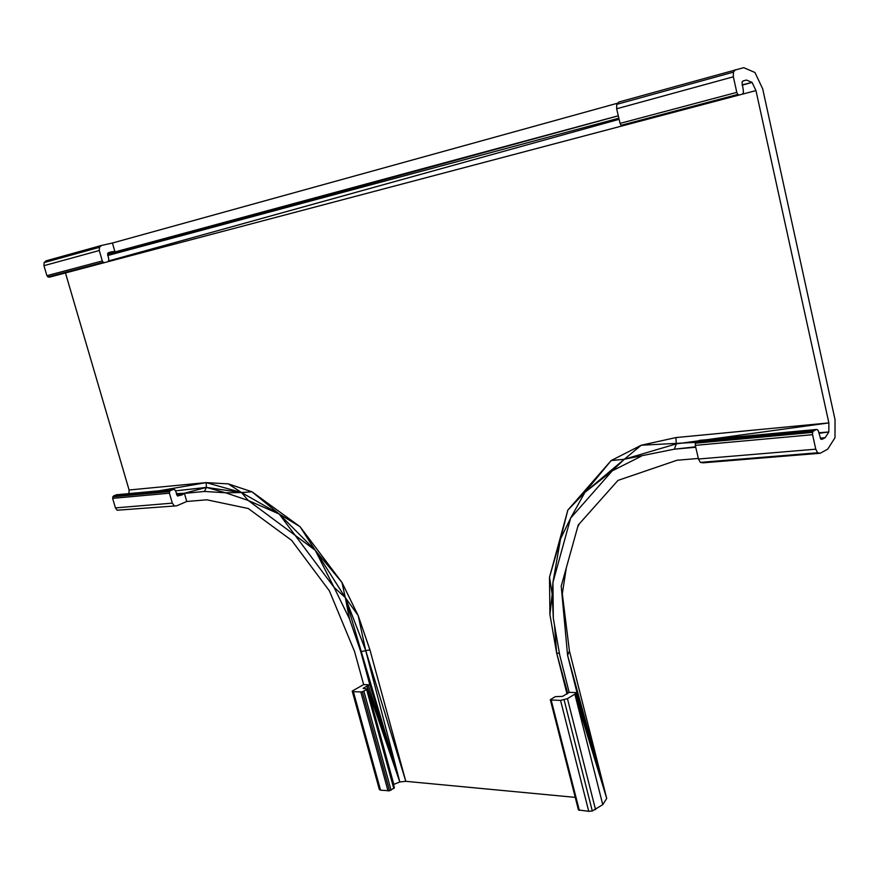 <?xml version="1.0" encoding="UTF-8"?>
<svg xmlns="http://www.w3.org/2000/svg" width="879" height="879" viewBox="0 0 879 879"><rect width="100%" height="100%" fill="white"/><g stroke="black" fill="none" stroke-linecap="round" stroke-linejoin="round"><path stroke-width="1.32" d="M818.953 433.248L828.842 431.985L825.183 437.687L822.052 439.357L820.755 439.104L818.569 431.534L817.657 429.732L816.36 429.479L699.201 440.401L695.322 443.203L812.581 432.402L812.57 434.698L695.3 445.367L698.486 459.014L700.343 462.387L817.602 452.773L820.206 453.256L702.991 462.826L700.343 462.387M812.57 434.698L815.767 449.18L698.486 459.014M695.322 443.203L695.3 445.367M622.508 125.829L49.169 277.237L46.906 275.676L102.294 260.964L99.272 250.515L99.426 247.307L101.481 245.461L112.424 243.022L617.849 103.129M735.448 69.705L733.394 72.144L616.728 104.37L618.827 102.041L743.733 67.672L754.951 72.496L762.686 88.812L835.05 419.679L834.984 437.742L827.71 449.18L820.206 453.256M46.906 275.676L43.95 265.678L44.104 262.59L46.126 260.81L101.481 245.461M575.24 797.374L405.801 781.321L399.802 781.958L366.884 686.125L363.137 688.378L367.323 689.07L394.407 787.848L389.54 790.781L380.552 790.177L353.38 691.641L352.204 691.059L363.653 684.587L354.578 651.548L329.383 590.853L291.619 540.343L248.263 508.512L206.818 499.799L186.755 501.491L176.657 505.832L117.16 510.227L115.435 507.897L112.622 498.36L113.644 495.844L116.5 494.767L173.361 489.46L174.657 489.603L175.536 490.823L177.547 496.009L182.03 494.91L184.381 493.251L176.349 493.657M128.938 493.602L129.092 489.999L65.453 272.929M698.245 440.873L676.27 443.895L674.391 449.169L624.321 459.245L584.92 492.361L570.647 518.083L560.538 538.915L552.935 582.458L552.188 594.193L553.32 618.311L559.736 655.13L569.142 692.333L562.593 696.366L555.297 696.651L550.309 699.673L578.448 809.933L588.743 811.328L592.303 810.987L602.752 804.659L606.719 798.429L567.581 655.273L561.22 586.117L578.239 525.027L617.992 480.395L677.006 460.244L698.355 458.453M369.927 649.834L360.753 651.658L349.479 618.871L345.282 597.522L334.075 587.392L315.242 550.276L279.214 514.039L300.047 526.686L342.008 582.535L358.149 615.509L369.927 649.834L405.801 781.321L365.653 650.306L345.282 597.522L315.242 550.276L342.008 582.535L345.282 597.522L358.149 615.509L365.653 650.306L399.802 781.958L393.495 784.518M380.552 790.177L379.332 789.43L352.204 691.059M602.752 804.659L574.844 694.135L576.998 692.63L606.719 798.429L569.438 651.053L567.581 655.273L561.22 586.117M569.142 692.333L576.998 692.63L567.581 655.273M566.318 567.834L562.307 593.797L569.438 651.053M579.415 523.719L577.712 526.928M576.009 693.388L606.719 798.429L574.844 694.135L567.438 698.662L560.549 700.398L588.743 811.328M695.641 446.807L674.391 449.169L624.321 459.245L612.289 470.814L584.92 492.361L567.834 510.106L560.538 538.915L549.496 577.261L552.188 594.193L549.924 614.575L549.496 577.261L567.834 510.106L611.147 460.563L584.92 492.361M641.154 456.3L612.289 470.814L570.647 518.083L552.935 582.458L553.32 618.311M675.94 437.577L676.27 443.895L624.321 459.245L611.147 460.563L641.241 445.224L675.94 437.577L828.875 422.909L706.837 439.698M818.843 432.765L828.842 431.985L818.964 433.303M825.183 437.687L820.261 438.127M624.321 459.245L641.241 445.224L695.915 442.357M742.931 81.033L746.458 80.044L752.072 82.417L755.962 90.592L828.875 422.909L828.842 431.985L818.92 433.083M674.391 449.169L695.739 447.257M818.931 433.149L828.842 431.985M554.517 625.2L556.605 652.866L559.44 653.471M567.032 694.025L556.605 652.866L567.768 693.531M556.605 652.866L549.924 614.575M349.479 618.871L334.075 587.392L279.214 514.039L248.186 500.448L241.538 492.548L225.573 492.778L206.378 487.405L175.536 490.845M159.154 490.79L206.158 482.615L241.538 492.548L251.954 491.779L300.047 526.686L315.242 550.276L248.186 500.448L225.573 492.778L204.444 491.449L206.378 487.405L206.158 482.615L228.276 483.879L251.954 491.779L279.214 514.039L241.538 492.548L206.378 487.405L184.381 493.251L186.755 501.491M176.492 494.152L204.444 491.449M129.092 489.999L206.158 482.615M176.734 494.877L183.282 494.229M182.03 494.91L177.075 495.349M399.802 781.958L369.839 684.818L368.257 685.455L399.802 781.958L345.282 597.522M393.803 784.332L366.884 686.125L368.257 685.455M360.753 651.658L369.839 684.818L363.653 684.587M241.538 492.548L228.276 483.879M388.035 790.935L360.819 691.949L353.38 691.641M550.309 699.673L551.166 700.003L579.327 810.372M551.166 700.003L560.549 700.398M393.781 788.54L366.664 689.674L362.335 691.751L389.54 790.781M362.335 691.751L360.819 691.949M363.873 691.18L391.056 790.177M367.323 689.07L366.664 689.674M363.796 687.774L364.038 688.675M595.544 809.625L567.438 698.662M592.303 810.987L564.131 699.959M115.435 507.897L172.306 503.129L169.427 493.196L112.622 498.36M746.458 80.044L743.03 80.923L742.008 82.143L743.348 90.658L743.337 92.976L742.315 94.196L622.519 125.84L621.068 125.312L620.069 123.39L736.789 92.372L733.35 76.803L616.662 108.776L616.728 104.37M742.14 85.175L752.072 82.417L742.085 84.889M752.072 82.417L742.129 85.087M618.86 118.204L107.667 255.525M618.3 115.775L107.601 253.921M112.424 243.022L114.918 251.691L107.853 253.284M113.457 251.515L107.623 253.493L108.754 259.261L108.677 260.865L107.656 261.788M108.282 252.899L112.029 251.702L108.589 252.625M755.962 90.592L742.326 94.196M43.95 265.678L99.272 250.515M99.426 247.307L44.104 262.59M733.394 72.144L733.35 76.803M620.069 123.39L616.662 108.776M104.601 262.59L103.217 262.305L47.807 276.962M103.217 262.305L102.294 260.964M739.206 95.02L737.789 94.438L621.068 125.312M737.789 94.438L736.789 92.372M113.644 495.844L170.471 490.581L173.361 489.46M696.289 441.84L813.514 430.963L812.581 432.402M816.36 429.479L813.514 430.963M169.427 493.196L169.493 491.603L112.688 496.833M169.493 491.603L170.471 490.581M176.657 505.832L117.16 510.227M174.053 505.568L172.306 503.129M815.767 449.18L817.602 452.773M108.556 260.964L619.124 119.313M107.612 255.328L618.311 115.819"/></g></svg>
